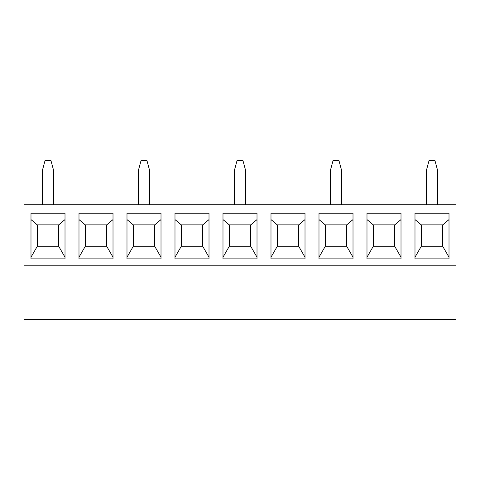 <?xml version="1.0" encoding="UTF-8"?>
<svg xmlns="http://www.w3.org/2000/svg" width="480" height="480" viewBox="0 0 480 480"><rect width="100%" height="100%" fill="white"/><g stroke="black" fill="none" stroke-linecap="round" stroke-linejoin="round"><path stroke-width="0.72" d="M42.33 204.726L42.33 170.706L45.03 160.632L48 160.632L48 204.726L24 204.726L24 319.368L432 319.368L432 160.632L434.97 160.632L437.67 170.706L437.67 204.726M53.67 204.726L53.67 170.706L50.97 160.632L48 160.632L48 224.88L37.29 224.88L37.29 246.3L48 246.3L48 258.9L30.99 258.9L30.99 213.252L48 213.252L48 319.368L48 265.194L24 265.194M37.608 224.88L37.608 246.3M30.99 219.594L37.29 224.88M37.29 246.3L30.99 257.208M449.01 257.208L442.71 246.3L442.71 224.88L421.29 224.88L414.99 219.594M414.99 257.208L421.29 246.3L432 246.3L432 213.252L449.01 213.252L449.01 258.9L432 258.9L432 319.368L456 319.368L456 265.194L48 265.194L48 258.9L65.01 258.9L65.01 213.252L48 213.252L48 204.726L432 204.726L432 160.632L429.03 160.632L426.33 170.706L426.33 204.726M456 265.194L456 204.726L432 204.726L432 213.252L414.99 213.252L414.99 258.9L432 258.9L432 246.3L442.71 246.3M442.392 246.3L442.392 224.88M442.71 224.88L449.01 219.594M113.01 213.252L113.01 258.9L78.99 258.9L78.99 213.252L113.01 213.252M106.71 224.88L106.71 246.3L85.29 246.3L85.29 224.88L106.71 224.88L113.01 219.594M78.99 219.594L85.29 224.88M85.29 246.3L78.99 257.208M149.67 204.726L149.67 170.706L146.97 160.632L141.03 160.632L138.33 170.706L138.33 204.726M48 224.88L48 246.3L58.71 246.3L58.71 224.88L48 224.88M154.392 246.3L154.392 224.88M133.608 224.88L133.608 246.3M161.01 258.9L126.99 258.9L126.99 213.252L161.01 213.252L161.01 258.9M126.99 257.208L133.29 246.3L133.29 224.88L126.99 219.594M133.29 246.3L154.71 246.3L154.71 224.88L133.29 224.88M58.392 246.3L58.392 224.88M113.01 257.208L106.71 246.3M58.71 224.88L65.01 219.594M222.99 258.9L222.99 213.252L257.01 213.252L257.01 258.9L222.99 258.9M174.99 258.9L174.99 213.252L209.01 213.252L209.01 258.9L174.99 258.9M318.99 258.9L318.99 213.252L353.01 213.252L353.01 258.9L318.99 258.9M270.99 258.9L270.99 213.252L305.01 213.252L305.01 258.9L270.99 258.9M366.99 258.9L366.99 213.252L401.01 213.252L401.01 258.9L366.99 258.9M154.71 224.88L161.01 219.594M65.01 257.208L58.71 246.3M202.71 224.88L202.71 246.3L181.29 246.3L181.29 224.88L202.71 224.88L209.01 219.594M209.01 257.208L202.71 246.3M245.67 204.726L245.67 170.706L242.97 160.632L237.03 160.632L234.33 170.706L234.33 204.726M174.99 219.594L181.29 224.88M181.29 246.3L174.99 257.208M222.99 257.208L229.29 246.3L229.29 224.88L222.99 219.594M229.29 246.3L250.71 246.3L250.71 224.88L229.29 224.88M250.392 246.3L250.392 224.88M229.608 224.88L229.608 246.3M161.01 257.208L154.71 246.3M250.71 224.88L257.01 219.594M257.01 257.208L250.71 246.3M318.99 219.594L325.29 224.88L346.71 224.88L353.01 219.594M318.99 257.208L325.29 246.3L325.29 224.88M325.29 246.3L346.71 246.3L346.71 224.88M353.01 257.208L346.71 246.3M298.71 224.88L298.71 246.3L277.29 246.3L277.29 224.88L298.71 224.88L305.01 219.594M305.01 257.208L298.71 246.3M277.29 246.3L270.99 257.208M270.99 219.594L277.29 224.88M421.29 246.3L421.29 224.88M394.71 224.88L394.71 246.3L373.29 246.3L373.29 224.88L394.71 224.88L401.01 219.594M401.01 257.208L394.71 246.3M373.29 246.3L366.99 257.208M366.99 219.594L373.29 224.88M346.392 246.3L346.392 224.88M421.608 224.88L421.608 246.3M341.67 204.726L341.67 170.706L338.97 160.632L333.03 160.632L330.33 170.706L330.33 204.726M325.608 224.88L325.608 246.3"/></g></svg>
